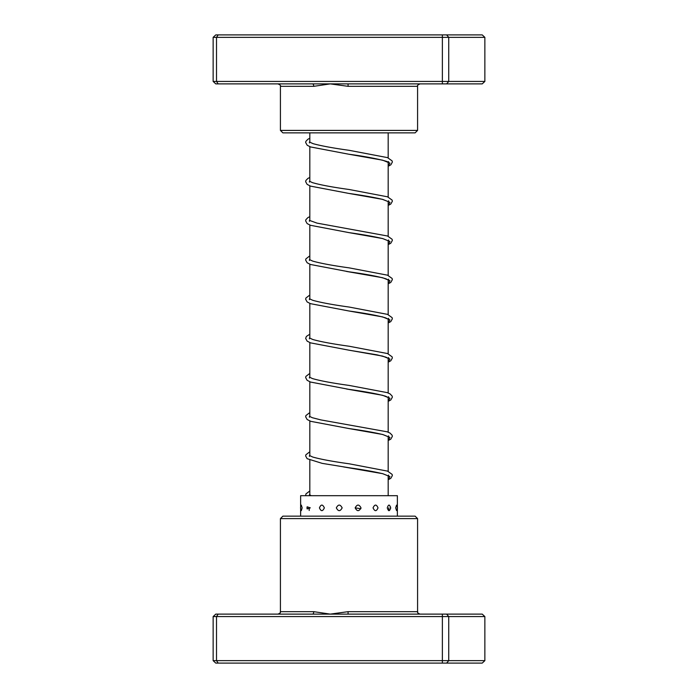 <?xml version="1.0" encoding="UTF-8"?>
<svg xmlns="http://www.w3.org/2000/svg" width="698" height="698" viewBox="0 0 698 698"><rect width="100%" height="100%" fill="white"/><g stroke="black" fill="none" stroke-linecap="round" stroke-linejoin="round"><path stroke-width="1.05" d="M388.184 495.693L388.184 475.731M388.184 471.368L388.184 436.547M388.184 432.184L388.184 397.363M388.184 393L388.184 358.179M388.184 353.816L388.184 318.986M388.184 314.624L388.184 279.802M388.184 275.44L388.184 240.618M388.184 236.256L388.184 201.434M388.184 197.072L388.184 162.25M388.184 157.888L388.184 132.864M309.816 494.969L309.816 460.148M309.816 455.777L309.816 420.955M309.816 416.593L309.816 381.771M309.816 377.409L309.816 342.587M309.816 338.225L309.816 303.403M309.816 299.041L309.816 264.219M309.816 259.857L309.816 225.035M309.816 220.673L309.816 185.843M309.816 181.48L309.816 146.659M309.816 142.296L309.816 132.864M280.421 518.605L282.873 516.154L415.127 516.154L417.579 518.605L280.421 518.605L280.421 611.666L313.742 611.666L330.267 614.118L348.084 611.666L417.579 611.666C418.303 612.443 416.104 612.408 420.022 614.118M484.857 616.57L213.143 616.57L215.769 614.118L482.231 614.118L484.857 616.57L484.857 660.648L482.231 663.1L215.769 663.1L213.143 660.648L484.857 660.648M213.143 616.57L213.143 660.648M218.16 614.118L216.511 616.57L216.511 660.648L218.16 663.1M442.375 614.118L442.375 663.1M446.65 614.118L448.735 616.57L448.735 660.648L446.65 663.1M312.477 614.118A2.452 1.256 90 0 0 313.742 611.666M348.058 614.118L348.084 611.666M302.147 507.865L301.344 505.134A5.139 5.139 0 0 0 301.344 510.596L302.147 507.865M310.305 507.865L307.137 506.818L307.137 508.912L310.305 507.865M324.352 507.865C322.659 504.174 321.01 504.174 319.431 507.865C321.01 511.555 322.659 511.555 324.352 507.865M342.16 507.865C340.188 504.174 338.251 504.174 336.331 507.865C338.251 511.555 340.196 511.555 342.16 507.865M361.006 507.865C359.069 504.174 357.123 504.174 355.151 507.865C357.123 511.555 359.077 511.555 361.006 507.865M378.019 507.865C376.414 504.174 374.756 504.174 373.046 507.865C374.765 511.555 376.423 511.555 378.019 507.865M390.618 507.865L390.557 507.045A5.139 5.139 0 0 1 390.618 507.865C389.589 504.174 388.472 504.174 387.277 507.865C388.472 511.555 389.589 511.555 390.618 507.865L390.557 508.676A5.139 5.139 0 0 0 390.618 507.865M396.543 505.151L395.679 507.865L396.543 510.578A5.139 5.139 0 0 0 396.543 505.151M397.371 516.154L397.371 495.693L300.629 495.693L300.629 507.018M348.058 83.882L215.769 83.882L213.143 81.43L484.857 81.43L482.231 83.882L348.058 83.882L348.084 86.334L330.267 83.882L313.742 86.334L280.421 86.334C281.05 85.732 280.23 84.92 277.979 83.882M417.579 130.413L415.127 132.864L282.873 132.864L280.421 130.413L417.579 130.413L417.579 86.334L348.084 86.334M213.143 81.43L213.143 37.352L448.735 37.352L446.65 34.9L482.231 34.9L484.857 37.352L448.735 37.352L448.735 81.43L446.65 83.882M484.857 81.43L484.857 37.352M442.375 83.882L442.375 34.9L446.65 34.9M218.16 83.882L216.511 81.43L216.511 37.352L218.16 34.9L442.375 34.9M213.143 37.352L215.769 34.9L218.16 34.9M312.477 83.882A2.452 1.256 -90 0 1 313.742 86.334M289.609 611.666L283.03 611.666M388.559 161.596L388.559 162.547C389.859 161.474 369.6 156.91 348.878 154.241L382.617 160.174L389.946 163.131L388.184 166.098M388.559 200.78L388.559 201.731L382.417 199.349C374.137 197.386 362.951 195.414 348.869 193.425L382.617 199.358L389.946 202.324L388.184 205.282M388.559 239.972L388.559 240.915L383.019 238.69C374.782 236.683 363.405 234.65 348.878 232.609L382.617 238.541L389.946 241.508L388.184 244.475M346.505 271.435L382.626 277.725L389.946 280.692L388.184 283.658M388.559 318.34L388.559 319.283L385.584 317.843C377.862 315.592 365.63 313.306 348.878 310.976L382.617 316.909L389.946 319.876L388.184 322.842M388.559 357.524L388.559 358.467L385.872 357.132L376.981 354.837L348.887 350.169L382.626 356.093L389.946 359.06L388.184 362.026M346.365 388.969L382.617 395.286L389.946 398.244L388.184 401.21M388.559 435.892L388.559 436.843L383.019 434.618C374.782 432.603 363.396 430.579 348.869 428.537L382.617 434.47L389.946 437.428L388.184 440.394M343.512 466.91L382.617 473.654L389.946 476.621L388.184 479.578M355.151 507.856L360.866 508.737M283.03 86.334L309.816 86.334M417.579 518.605L417.579 611.666M280.421 611.666C279.697 612.443 281.896 612.408 277.979 614.118M388.184 166.255L390.871 164.789L392.355 162.067L392.101 160.88L387.495 157.617L349.209 150.323C333.068 148.072 321.028 145.856 313.079 143.666L309.441 141.999L309.441 142.95M388.184 205.439L390.793 204.034L392.355 201.26L392.101 200.064L387.495 196.801L349.201 189.507C332.405 187.177 320.138 184.883 312.407 182.623L309.441 181.192L309.441 182.134M388.184 244.623L390.793 243.218L392.355 240.444L392.101 239.257L387.495 235.994L316.997 223.116L309.441 220.376L309.441 221.318M388.184 283.807L390.793 282.402L392.355 279.628L392.101 278.441L387.503 275.178L349.218 267.875C332.737 265.589 320.565 263.329 312.721 261.104L309.441 259.56L309.441 260.502M388.559 279.156L388.559 280.099L385.872 278.764C378.272 276.478 365.944 274.157 348.887 271.792L310.523 264.49L307.129 262.753L305.645 260.04L305.872 258.906L309.816 255.852M388.184 323L390.793 321.586L392.355 318.812L392.101 317.625L387.503 314.362L349.209 307.059C332.728 304.773 320.565 302.513 312.721 300.288L309.441 298.744L309.441 299.695M388.184 362.183L390.793 360.77L392.355 357.995L392.101 356.809L387.503 353.546L349.218 346.252C332.737 343.957 320.565 341.706 312.721 339.472L309.441 337.928L309.441 338.879M388.184 401.367L390.793 399.963L392.355 397.188L392.128 396.054L390.069 393.908L387.198 392.616L349.218 385.436C332.405 383.106 320.129 380.811 312.399 378.552L309.441 377.112L309.441 378.063M388.559 396.708L388.559 397.651L385.584 396.211C377.871 393.96 365.639 391.674 348.887 389.353L310.523 382.05L307.129 380.305L305.645 377.592L305.899 376.405L309.816 373.404M388.184 440.551L390.793 439.147L392.355 436.372L392.101 435.177L390.069 433.1L387.198 431.809L321.001 419.934L312.399 417.736L309.441 416.305L309.441 417.247M388.184 479.735L390.801 478.331L392.355 475.556L392.101 474.37L387.503 471.106L349.218 463.804C332.728 461.518 320.565 459.258 312.721 457.033L309.441 455.489L309.441 456.431M388.559 475.076L388.559 476.027L383.019 473.802C374.782 471.787 363.405 469.763 348.887 467.721L322.197 463.367L307.129 458.682L305.645 455.96L305.899 454.773L309.816 451.772M311.291 495.693L309.441 494.673L309.441 495.615M309.816 138.291L307.94 139.207L305.872 141.345L305.645 142.479L307.199 145.254L310.523 146.938L348.878 154.241M309.816 177.475L307.94 178.391L305.899 180.477L305.645 181.663L307.129 184.377L310.523 186.122L348.869 193.425M309.816 216.659L307.931 217.575L305.899 219.661L305.645 220.847L307.129 223.569L310.523 225.306L348.878 232.609M309.816 295.036L305.899 298.037L305.645 299.224L307.129 301.937L310.523 303.674L348.878 310.976M309.816 334.22L306.396 336.41L305.645 338.408L307.129 341.121L310.523 342.866L348.887 350.169M309.816 412.588L305.925 415.537L305.645 416.776L307.129 419.498L310.828 421.348L348.869 428.537M309.816 490.964L305.899 493.957L305.698 495.693M307.137 506.818A5.139 5.139 0 0 0 307.137 508.912M397.371 508.711A5.139 5.139 0 0 0 397.371 507.018M388.795 510.683L388.795 507.865M300.629 516.154L300.629 507.865M309.205 510.508L309.205 507.865M280.421 130.413L280.421 86.334M417.579 86.334C416.95 85.732 417.77 84.92 420.022 83.882"/></g></svg>
